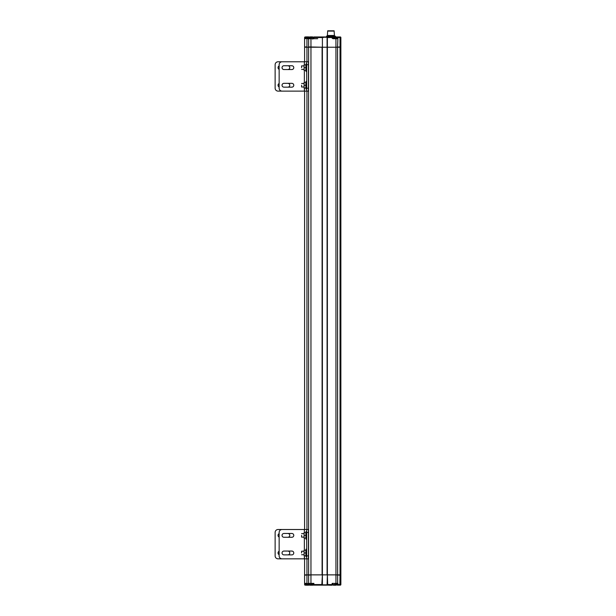 <?xml version="1.0" encoding="UTF-8"?>
<svg xmlns="http://www.w3.org/2000/svg" width="616" height="616" viewBox="0 0 616 616"><rect width="100%" height="100%" fill="white"/><g stroke="black" fill="none" stroke-linecap="round" stroke-linejoin="round"><path stroke-width="0.92" d="M279.14 537.098A1.91 1.91 0 0 1 279.14 533.641M287.857 533.464A1.91 1.91 0 0 1 289.759 535.366A1.91 1.91 0 0 1 287.857 537.275M279.14 554.7A1.91 1.91 0 0 1 279.14 551.235M287.857 551.058A1.91 1.91 0 0 1 289.759 552.968A1.91 1.91 0 0 1 287.857 554.877M300.354 529.506L278.062 529.506A2.934 2.934 0 0 0 275.129 532.44L275.129 555.902A2.934 2.934 0 0 0 278.062 558.835L300.354 558.835M304.458 555.902L304.458 558.835M279.14 69.377A1.91 1.91 0 0 1 279.14 65.92M287.857 65.743A1.91 1.91 0 0 1 289.759 67.652A1.91 1.91 0 0 1 287.857 69.554M279.14 86.979A1.91 1.91 0 0 1 279.14 83.514M287.857 83.337A1.91 1.91 0 0 1 289.759 85.247A1.91 1.91 0 0 1 287.857 87.156M300.354 91.114L278.062 91.114A2.934 2.934 0 0 1 275.129 88.18L275.129 64.719A2.934 2.934 0 0 1 278.062 61.785L300.354 61.785M304.458 88.18L304.458 91.114M308.115 37.484L305.305 37.484L305.305 38.423L304.597 38.716L304.597 47.224L308.608 47.224L308.608 37.545A0.585 0.585 0 0 1 309.194 36.96L308.839 36.96M318.087 37.545L317.841 36.96A0.585 0.585 0 0 0 317.794 36.96L327.673 36.96L327.088 37.545L327.088 574.874L304.597 574.874L304.597 558.835M304.889 47.224L306.945 47.224L304.597 47.224L304.597 61.785M304.597 91.114L304.597 529.506M329.352 585.2L328.767 584.615L329.352 585.2L332.055 585.2L332.64 584.615M306.36 584.615L305.305 584.615L305.89 585.2L308.585 585.2L309.17 584.615M313.182 37.545L313.305 37.545A0.585 0.585 0 0 1 313.89 36.96L313.89 38.13L313.013 38.716L306.945 38.716L306.945 47.224L308.608 47.224L308.608 574.874L304.889 575.167M306.945 558.835L306.945 574.874L304.889 574.874M306.945 574.874L304.597 574.874L304.597 583.968L304.597 583.383L306.945 583.383L306.945 574.874M305.636 585.138L305.182 584.553L304.597 584.553L305.182 585.138A0.585 0.585 0 0 1 304.597 584.553L305.182 585.138L304.597 583.968L305.305 583.675L305.305 584.615L308.115 584.615M308.608 583.675L304.889 583.675M309.648 585.138L309.194 584.553L308.608 584.553L309.194 585.138A0.585 0.585 0 0 1 308.608 584.553L309.194 585.138L308.608 583.383L313.013 583.383L313.89 585.138L321.806 585.138L322.399 574.874L322.399 37.545A0.585 0.585 0 0 0 322.16 37.075M323.662 585.138L328.066 585.138M304.889 46.931L306.945 46.931L306.945 61.785M304.597 38.716L304.597 38.13L304.597 38.716L304.597 38.13L304.597 38.716L304.597 38.13L306.945 38.423L304.597 38.716L304.597 37.545A0.585 0.585 0 0 1 305.182 36.96L304.597 37.545L305.636 36.96M306.945 38.423L308.608 38.423M325.132 36.96L323.662 36.96L326.472 36.96L323.662 36.96L323.369 37.545M323.662 36.96L323.623 36.96A0.585 0.585 0 0 1 323.662 36.96A0.585 0.585 0 0 0 323.623 36.96L316.331 36.96M305.305 38.13L304.597 37.545L305.182 36.96L304.597 37.545M305.921 555.278L305.921 550.658M306.653 555.278L306.653 550.658M305.921 69.954L305.921 65.342M306.653 69.954L306.653 65.342M304.104 535.366L304.104 538.115L305.867 538.115L305.867 532.624L304.104 532.624L304.104 535.366L305.867 535.366M329.144 36.96L330.9 36.96M330.9 36.845L335.45 36.845L330.9 36.845M330.9 36.375L335.45 36.375L330.9 36.375M335.15 36.082L326.649 36.082L327.673 36.082L327.381 35.489L334.419 35.489L334.126 36.082L335.15 36.082L335.389 36.898M333.364 31.093L328.436 31.093M333.656 30.8L328.143 30.8M283.945 537.275A1.91 1.91 0 0 1 282.043 535.366A1.91 1.91 0 0 1 283.945 533.464L291.869 533.464A1.91 1.91 0 0 1 293.77 535.366A1.91 1.91 0 0 1 291.869 537.275L283.945 537.275M283.945 554.877A1.91 1.91 0 0 1 282.043 552.968A1.91 1.91 0 0 1 283.945 551.058L291.869 551.058A1.91 1.91 0 0 1 293.77 552.968A1.91 1.91 0 0 1 291.869 554.877L283.945 554.877M306.706 529.506L306.706 532.44L308.47 532.44L308.47 529.506L282.074 529.506A2.934 2.934 0 0 0 279.14 532.44L279.14 555.902A2.934 2.934 0 0 0 282.074 558.835L304.366 558.835L304.366 555.709M308.47 532.44L308.47 558.835L304.366 558.835M306.706 558.835L306.706 532.44M305.921 87.557L305.921 82.937M306.653 87.557L306.653 82.937M313.89 36.96L317.841 36.96M327.673 36.96A0.585 0.585 0 0 0 327.358 37.052A0.585 0.585 0 0 1 327.673 36.96L327.088 37.545A0.585 0.585 0 0 1 327.327 37.075A0.585 0.585 0 0 0 327.088 37.545L327.673 36.96L333.11 36.96M336.321 36.96L340.286 36.96A0.585 0.585 -82.4 0 1 340.871 37.545A0.585 0.585 -0 0 0 340.286 36.96L339.963 36.96M337.73 36.96L337.891 37.545L340.024 37.545L339.863 36.96L337.237 36.96M332.147 583.383L337.891 583.383L337.006 583.968L336.475 583.675L337.891 583.383L337.891 584.553L340.871 584.553L340.871 574.874L327.381 574.874L327.381 47.224L335.943 47.224L322.399 47.224L327.381 47.224L327.381 37.545L332.078 37.545L332.078 36.96A0.585 0.585 0 0 1 332.486 37.129A0.585 0.585 0 0 0 332.078 36.96M313.89 38.13L313.013 38.423L313.305 37.545L322.099 37.545L321.806 36.96A0.585 0.585 0 0 1 322.06 37.014M309.194 36.96L308.608 37.545L309.194 36.96L309.317 37.545M336.652 37.545L337.891 37.545L337.891 38.716L337.006 38.13L337.891 38.716L337.56 47.224L335.943 47.224L340.024 46.931M336.767 37.545A0.585 0.585 -42.8 0 1 337.352 36.96A0.585 0.585 -42.8 0 0 336.767 37.545L336.652 38.13M340.024 575.167L335.943 574.874L335.943 38.423L336.798 38.423L332.956 38.423L332.663 37.545A0.585 0.585 0 0 0 332.486 37.129A0.585 0.585 0 0 1 332.663 37.545L332.779 37.545M336.767 38.13L336.475 38.423L337.56 38.716L332.956 38.716L332.078 38.13L332.078 37.545L332.663 37.545M313.89 38.716L310.957 38.423L310.957 47.224L308.608 47.224L322.399 47.224L322.399 37.545L321.806 36.96L322.399 37.545M308.608 37.545L308.608 38.13L308.608 37.545L309.194 37.545L308.901 38.423L310.957 38.423M334.711 583.675L337.63 583.622L337.56 47.224L340.871 47.224L340.871 37.545A0.585 0.585 0 0 0 340.286 36.96M310.957 47.224L310.957 574.874L322.099 574.874L322.099 47.224L308.901 46.931M308.608 38.716L308.608 38.13L308.608 38.723L308.608 38.13L309.317 38.13M312.42 38.716L313.136 38.716M301.601 85.247L301.601 87.01L301.601 85.247M301.601 67.652L301.601 65.889L301.601 67.652M301.601 552.968L301.601 551.205L301.601 552.968M301.601 535.366L301.601 537.129L301.601 535.366M304.104 552.968L304.104 555.709L305.867 555.709L305.867 550.227L304.104 550.227L304.104 552.968L305.867 552.968M304.104 85.247L304.104 87.988L305.867 87.988L305.867 82.506L304.104 82.506L304.104 85.247L305.867 85.247M304.104 67.652L304.104 70.393L305.867 70.393L305.867 64.903L304.104 64.903L304.104 67.652L305.867 67.652M305.921 537.676L305.921 533.063M306.653 537.676L306.653 533.063M340.024 47.224L340.871 47.224L340.871 574.874L340.024 574.874L340.024 37.545L340.871 37.545M322.153 585.031A0.585 0.585 0 0 0 322.399 584.553L321.806 585.138L320.343 585.138L329.144 585.138L327.673 585.138L327.088 584.553L327.381 574.874L322.399 574.874L322.399 584.553L313.89 584.553L313.013 583.383L313.89 583.383L313.305 583.383M291.869 69.554L283.945 69.554A1.91 1.91 0 0 1 282.043 67.652A1.91 1.91 0 0 1 283.945 65.743L291.869 65.743A1.91 1.91 0 0 1 293.77 67.652A1.91 1.91 0 0 1 291.869 69.554M291.869 87.156L283.945 87.156A1.91 1.91 0 0 1 282.043 85.247A1.91 1.91 0 0 1 283.945 83.337L291.869 83.337A1.91 1.91 0 0 1 293.77 85.247A1.91 1.91 0 0 1 291.869 87.156M279.14 88.18L279.14 64.719A2.934 2.934 0 0 1 282.074 61.785L308.47 61.785L308.47 91.114L282.074 91.114A2.934 2.934 0 0 1 279.14 88.18M306.706 91.114L306.706 61.785M310.372 584.615L309.317 584.615L309.902 585.2L312.597 585.2L313.182 584.615L312.127 584.615M333.834 584.615L332.779 584.615L333.364 585.2L336.067 585.2L336.652 584.615L335.597 584.615M333.834 585.2L334.711 585.2M313.182 583.737L313.182 584.615L309.317 584.615L309.902 585.2L311.249 585.2M313.013 583.675L310.957 583.675L310.957 574.874L308.901 575.167M310.957 583.675L308.608 583.383L308.608 574.874L310.957 574.874L308.901 574.874M335.943 583.675L335.943 574.874L327.381 574.874L327.673 585.138L332.078 585.138L332.078 583.968L332.956 583.675L332.663 584.553L327.088 584.553A0.585 0.585 0 0 0 327.196 584.9A0.585 0.585 0 0 1 327.088 584.553L327.673 585.138A0.585 0.585 0 0 1 327.427 585.085A0.585 0.585 0 0 0 327.673 585.138L332.078 585.138A0.585 0.585 0 0 0 332.663 584.553L332.779 584.553M306.945 583.675L308.608 583.383L308.608 583.968L309.317 583.675L309.317 584.615M340.871 584.553A0.585 0.585 180 0 1 340.286 585.138L337.73 585.138L340.286 585.138L339.863 585.138L340.024 574.874M336.475 583.675L336.767 584.553L337.891 584.553L337.73 585.138M339.562 585.138L340.286 585.138M316.208 585.138L332.078 585.138M313.89 583.968L313.305 583.968L313.305 584.553A0.585 0.585 0 0 0 313.89 585.138L312.851 585.138M320.343 585.138L319.758 585.138M313.89 585.138L321.806 585.138A0.585 0.585 0 0 0 322.06 585.085M336.767 584.553A0.585 0.585 0 0 0 337.352 585.138A0.585 0.585 90 0 1 336.767 584.553L336.652 584.553M306.945 91.114L306.945 529.506M308.115 36.898L309.17 37.484L308.585 36.898L305.89 36.898L305.305 37.484L306.36 37.484M305.305 584.553L305.305 583.968M305.305 37.545L305.182 36.96M304.366 550.227L304.366 538.115M304.366 532.624L304.366 529.506M308.47 555.902L306.706 555.902M322.06 37.253L327.419 37.253M332.779 38.13L332.078 38.13M304.366 91.114L304.366 87.988M304.366 82.506L304.366 70.393M304.366 64.903L304.366 61.785M308.47 88.18L306.706 88.18M306.706 64.719L308.47 64.719M312.127 37.484L310.372 37.484M335.597 37.484L333.834 37.484M332.779 583.737L332.779 584.615L336.652 584.615L336.652 583.737M327.419 584.846L322.06 584.846M309.317 584.553L309.317 583.968M308.901 583.675L308.608 583.383L308.608 583.968L308.608 583.383M332.078 583.968L332.779 583.968M305.305 37.484L306.36 36.898M305.305 584.615L305.89 585.2M306.653 549.241L305.921 549.241M306.653 556.695L305.921 556.695M306.653 63.925L305.921 63.925M306.653 71.371L305.921 71.371M326.472 36.96L326.649 36.082M327.673 30.8L327.381 35.489M334.126 30.8L334.419 35.489M306.653 81.52L305.921 81.52M306.653 88.974L305.921 88.974M339.562 36.96L338.908 36.96M335.859 39.131L335.597 38.716L335.859 39.131M312.743 39.131L313.013 38.716L312.743 39.131M317.71 38.716L313.013 38.716M304.104 83.483L301.601 83.483M304.104 87.01L301.601 87.01M304.104 65.889L301.601 65.889M304.104 69.408L301.601 69.408M304.104 551.205L301.601 551.205M304.104 554.723L301.601 554.723M304.104 533.61L301.601 533.61M304.104 537.129L301.601 537.129M306.653 531.639L305.921 531.639M306.653 539.092L305.921 539.092M313.182 38.369L312.597 36.898L309.902 36.898L309.317 38.423M312.597 36.898L313.182 37.484M309.902 36.898L309.317 37.484M336.652 38.369L336.067 36.898L333.364 36.898L332.779 38.369M336.652 37.484L336.067 36.898M333.364 585.2L332.779 584.615M312.127 585.2L312.597 585.2M321.806 585.138L322.399 584.553"/></g></svg>
